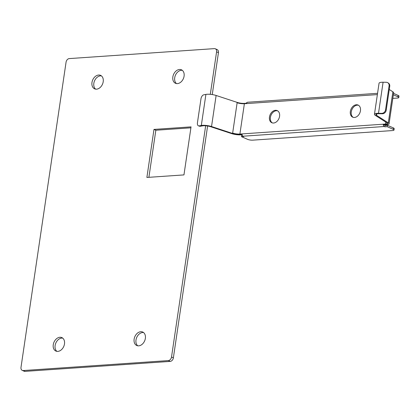 <?xml version="1.0" encoding="UTF-8"?>
<svg xmlns="http://www.w3.org/2000/svg" width="420" height="420" viewBox="0 0 420 420"><rect width="100%" height="100%" fill="white"/><g stroke="black" fill="none" stroke-linecap="round" stroke-linejoin="round"><path stroke-width="0.63" d="M179.508 69.484A7.366 5.334 -66.2 0 0 173.129 75.647A7.366 5.334 -66.2 0 0 175.492 83.286A7.366 5.334 -66.2 0 0 177.424 83.611A7.366 5.334 -66.2 0 0 183.803 77.443A7.366 5.334 -66.2 0 0 181.435 69.804A7.366 5.334 -66.2 0 0 179.508 69.484M182.311 70.34A7.366 5.334 -66.2 0 0 181.367 70.303A7.366 5.334 -66.2 0 0 175.208 75.799A7.366 5.334 -66.2 0 0 176.479 83.575M98.632 75.038A7.366 5.334 -66.2 0 0 92.253 81.202A7.366 5.334 -66.2 0 0 94.621 88.841A7.366 5.334 -66.2 0 0 96.548 89.166A7.366 5.334 -66.2 0 0 102.926 82.997A7.366 5.334 -66.2 0 0 100.564 75.358A7.366 5.334 -66.2 0 0 98.632 75.038M101.435 75.894A7.366 5.334 -66.2 0 0 100.495 75.857A7.366 5.334 -66.2 0 0 94.337 81.354A7.366 5.334 -66.2 0 0 95.603 89.129M59.913 337.265A7.366 5.334 -66.2 0 0 53.534 343.434A7.366 5.334 -66.2 0 0 55.897 351.068A7.366 5.334 -66.2 0 0 57.824 351.393A7.366 5.334 -66.2 0 0 64.202 345.224A7.366 5.334 -66.2 0 0 61.84 337.591A7.366 5.334 -66.2 0 0 59.913 337.265M62.716 338.121A7.366 5.334 -66.2 0 0 61.772 338.084A7.366 5.334 -66.2 0 0 55.613 343.586A7.366 5.334 -66.2 0 0 56.879 351.356M140.784 331.711A7.366 5.334 -66.2 0 0 134.405 337.88A7.366 5.334 -66.2 0 0 136.773 345.513A7.366 5.334 -66.2 0 0 138.7 345.839A7.366 5.334 -66.2 0 0 145.078 339.67A7.366 5.334 -66.2 0 0 142.716 332.036A7.366 5.334 -66.2 0 0 140.784 331.711M143.593 332.567A7.366 5.334 -66.2 0 0 142.648 332.53A7.366 5.334 -66.2 0 0 136.49 338.032A7.366 5.334 -66.2 0 0 137.755 345.802M210.31 94.327L216.584 51.833A3.533 2.557 -66.2 0 0 215.313 48.783A3.533 2.557 -66.2 0 0 214.389 48.626L69.263 58.59A3.533 2.557 -66.2 0 0 66.066 62.171L21 367.348A3.533 2.557 -66.2 0 0 22.271 370.398A3.533 2.557 -66.2 0 0 23.195 370.556L168.32 360.586A3.533 2.557 -66.2 0 0 171.518 357.01L205.664 125.769M212.252 94.568L218.442 52.652A3.533 2.557 -66.2 0 0 217.172 49.602L215.313 48.783M22.271 370.398L24.129 371.217A3.533 2.557 -66.2 0 0 25.053 371.375L170.184 361.41A3.533 2.557 -66.2 0 0 173.376 357.83L207.611 125.995M190.906 127.827L155.841 130.237L148.89 177.314M153.983 129.412L146.885 177.45L183.955 174.904L191.047 126.866L153.983 129.412L155.841 130.237M275.462 110.308A6.631 4.799 -66.2 0 0 269.719 115.857A6.631 4.799 -66.2 0 0 271.845 122.735A6.631 4.799 -66.2 0 0 273.583 123.023A6.631 4.799 -66.2 0 0 279.321 117.474A6.631 4.799 -66.2 0 0 277.195 110.602A6.631 4.799 -66.2 0 0 275.462 110.308M272.328 122.903A6.631 4.799 113.8 0 1 270.753 115.936A6.631 4.799 113.8 0 1 276.392 110.717A6.631 4.799 113.8 0 1 277.646 110.838M356.333 104.753A6.631 4.799 -66.2 0 0 350.595 110.308A6.631 4.799 -66.2 0 0 352.721 117.18A6.631 4.799 -66.2 0 0 354.459 117.469A6.631 4.799 -66.2 0 0 360.197 111.92A6.631 4.799 -66.2 0 0 358.071 105.047A6.631 4.799 -66.2 0 0 356.333 104.753M353.204 117.348A6.631 4.799 113.8 0 1 351.629 110.381A6.631 4.799 113.8 0 1 357.268 105.163A6.631 4.799 113.8 0 1 358.522 105.289M393.992 130.053A3.743 0.919 -171.6 0 0 393.146 129.313L393.351 127.901A3.743 0.919 8.4 0 1 394.202 128.641L393.992 130.053A3.743 0.919 -171.6 0 1 392.653 130.552L252.719 140.159A3.743 0.919 -171.6 0 1 247.506 139.314L241.495 136.668L243.742 136.511L243.065 136.211A1.869 1.208 -93.9 0 1 242.12 134.285L239.873 134.437A5.933 1.454 8.4 0 1 232.045 133.282L232.654 133.088L237.132 102.764L236.639 102.212A5.933 1.454 -171.6 0 0 244.456 103.367L246.703 103.215A1.869 1.208 -93.9 0 1 247.679 102.233L377.559 93.314M236.639 102.212L216.122 95.471A7.366 1.806 -171.6 0 0 205.905 94.406L203.737 94.82A3.743 2.084 -71.8 0 0 200.97 98.837L197.442 122.729A3.743 2.084 -71.8 0 0 198.513 125.858A3.743 2.084 -71.8 0 0 199.148 125.89L200.309 126.273L202.477 125.858A5.891 1.444 -171.6 0 1 210.651 126.709L231.714 133.628A7.366 1.806 -171.6 0 0 240.776 134.836L242.151 134.741M381.712 113.353A3.743 3.187 -57.3 0 0 385.555 109.809L386.206 110.229A3.743 3.187 122.7 0 1 382.358 113.767L381.712 113.353L378.499 113.305A7.366 1.806 -171.6 0 0 374.456 114.319A7.366 1.806 -171.6 0 0 375.212 115.301L386.678 122.661A5.933 1.454 8.4 0 1 387.639 123.575A5.933 1.454 8.4 0 1 385.513 124.436L383.266 124.593L384.169 124.992L386.416 124.835A7.366 1.806 -171.6 0 0 389.051 123.863A7.366 1.806 -171.6 0 0 388.295 122.876L376.519 115.316L376.724 113.951M392.816 98.374L397.451 98.054A3.743 0.919 -171.6 0 0 398.79 97.561A3.743 0.919 -171.6 0 0 397.945 96.815L398.149 95.403L393.55 93.377M398.149 95.403A3.743 0.919 8.4 0 1 399 96.148L398.79 97.561M246.928 102.727L246.503 102.758L246.43 103.236M397.945 96.815L393.346 94.789M383.266 124.593A1.869 1.208 86.1 0 0 384.211 126.52L243.065 136.211M384.489 124.966A1.029 0.667 -93.9 0 0 384.82 125.281L385.098 125.407L384.888 126.819L384.211 126.52M242.267 135.214L241.705 135.251L241.495 136.668M385.098 125.407L387.345 125.249L393.351 127.901M393.146 129.313L387.135 126.662L387.345 125.249M384.888 126.819L387.135 126.662M232.045 133.282L211.533 126.541A7.366 1.806 -171.6 0 0 201.316 125.475L199.148 125.89M200.309 126.273A3.743 2.084 108.2 0 1 199.673 126.242L198.513 125.858M389.051 123.863L393.64 92.794A7.366 1.806 -171.6 0 0 392.884 91.807L389.267 89.486M382.358 113.767L379.144 113.726A5.891 1.444 -171.6 0 0 375.916 114.534A5.891 1.444 -171.6 0 0 376.519 115.316M387.791 82.724L388.437 83.139A3.743 3.187 122.7 0 1 389.734 86.336L389.083 85.922A3.743 3.187 -57.3 0 0 387.791 82.724A3.743 3.187 -57.3 0 0 386.295 82.283L383.087 82.236A7.366 1.806 -171.6 0 0 379.045 83.249L374.456 114.319M386.206 110.229L389.734 86.336M385.555 109.809L389.083 85.922M218.442 52.652L216.584 51.833M173.376 357.83L171.518 357.01M170.184 361.41L168.32 360.586M25.053 371.375L23.195 370.556M232.654 133.088A5.891 1.444 -171.6 0 0 239.899 134.054L385.539 124.047L385.828 122.115M377.37 94.6L244.377 103.73A5.891 1.444 8.4 0 1 237.132 102.764M239.873 134.437A1.869 1.208 -93.9 0 1 239.899 134.054L244.377 103.73A1.869 1.208 86.1 0 1 244.456 103.367M211.533 126.541L216.122 95.471M201.316 125.475L205.905 94.406M385.513 124.436A1.869 1.208 -93.9 0 1 385.539 124.047A5.891 1.444 -171.6 0 0 387.597 123.417M388.295 122.876L392.884 91.807M378.499 113.305L383.087 82.236"/></g></svg>
